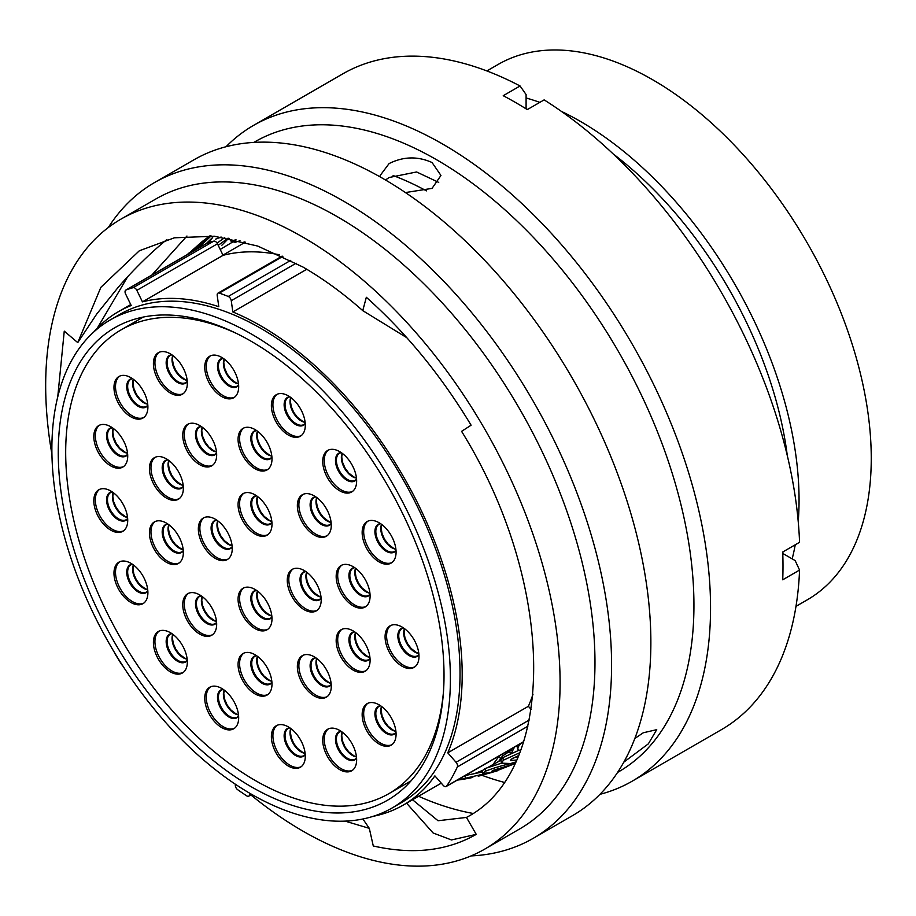 <?xml version="1.0" encoding="UTF-8"?>
<svg xmlns="http://www.w3.org/2000/svg" width="916" height="916" viewBox="0 0 916 916"><rect width="100%" height="100%" fill="white"/><g stroke="black" fill="none" stroke-linecap="round" stroke-linejoin="round"><path stroke-width="1.37" d="M373.19 816.316A284.865 164.468 60 0 0 403.2 805.118A284.865 164.468 60 0 0 434.894 775.875L443.172 785.321A3.744 2.164 -120 0 0 444.34 786.306A3.744 2.164 -120 0 0 446.207 786.489A3.744 2.164 -120 0 0 446.642 786.077A301.375 173.994 -120 0 0 457.324 766.955A3.744 2.164 -120 0 0 456.042 762.284L447.764 752.837A284.865 164.468 60 0 0 260.762 325.833A284.865 164.468 60 0 0 232.836 311.955L231.256 300.688A3.744 2.164 -120 0 0 228.244 296.463A301.375 173.994 -120 0 0 219.29 293.109A3.744 2.164 -120 0 0 217.939 293.166A3.744 2.164 -120 0 0 217.206 295.433L218.787 306.7A284.865 164.468 60 0 0 142.449 301.868L136.85 290.349A3.744 2.164 -120 0 0 133.175 287.67A301.375 173.994 -120 0 0 126.019 289.994A3.744 2.164 -120 0 0 125.813 290.086A3.744 2.164 -120 0 0 125.607 294.002L131.206 305.52A284.865 164.468 60 0 0 118.336 311.715L130.736 304.559M114.202 652.066A3.744 2.164 -120 0 0 114.832 653.474A301.375 173.994 -120 0 0 121.588 664.398A3.744 2.164 -120 0 0 122.652 665.657M235.378 784.256L235.32 785.046A3.744 2.164 -120 0 0 237.668 789.707A301.375 173.994 -120 0 0 246.725 795.844A3.744 2.164 -120 0 0 246.896 795.958A3.744 2.164 -120 0 0 248.774 796.141A3.744 2.164 -120 0 0 249.541 794.687L250.869 793.92M251.144 786.707A272.785 157.495 60 0 1 72.937 546.325A272.785 157.495 60 0 1 114.752 327.745A272.785 157.495 60 0 1 251.144 341.256A272.785 157.495 60 0 1 429.341 581.626A272.785 157.495 60 0 1 387.525 800.218A272.785 157.495 60 0 1 251.144 786.707M561.451 111.42A309.116 178.471 60 0 1 580.481 121.45A309.116 178.471 60 0 1 798.225 521.525M795.237 544.78A309.116 178.471 60 0 1 792.18 558.863M486.877 70.944L498.121 64.452A309.116 178.471 60 0 1 652.673 79.761A309.116 178.471 60 0 1 854.617 352.156A309.116 178.471 60 0 1 807.236 599.854L795.993 606.346M613.102 153.865A296.097 170.949 60 0 1 787.291 455.573M783.077 551.81A296.097 170.949 60 0 1 782.756 553.012M511.471 753.032A324.092 187.116 60 0 1 507.109 752.299M251.144 333.882A281.807 162.704 60 0 1 435.237 582.21A281.807 162.704 60 0 1 392.037 808.027A281.807 162.704 60 0 1 251.144 794.069A281.807 162.704 60 0 1 67.04 545.741A281.807 162.704 60 0 1 110.241 319.936A281.807 162.704 60 0 1 251.144 333.882M110.241 319.936L119.87 314.371A281.807 162.704 60 0 1 260.762 328.329A281.807 162.704 60 0 1 444.867 576.656A281.807 162.704 60 0 1 401.666 802.473L392.037 808.027M306.768 269.27L232.836 311.955M533.009 694.213A284.865 164.468 60 0 1 528.383 706.293L447.764 752.837M93.638 332.107A284.865 164.468 60 0 1 118.336 311.715M249.656 793.21L249.541 794.687M279.277 254.751A284.865 164.468 60 0 0 223.069 255.324L142.449 301.868M206.26 243.667A3.744 2.164 60 0 1 206.444 243.541A3.744 2.164 60 0 1 206.638 243.45L126.019 289.994M133.175 287.67L213.794 241.126A301.375 173.994 -120 0 0 206.638 243.45M213.794 241.126A3.744 2.164 60 0 1 217.47 243.805L136.85 290.349M223.069 255.324L217.47 243.805M531.12 709.408L528.383 706.293M242.442 243.851A288.059 166.311 60 0 1 244.148 241.835M393.124 175.529A324.092 187.116 60 0 1 426.444 190.871M526.448 109.073A296.097 170.949 60 0 1 527.65 109.393M526.093 97.978A309.116 178.471 60 0 1 539.81 102.374M498.705 761.391L502.541 755.963L511.918 749.838M514.071 747.925L511.414 753.089M226.882 240.118L221.878 245.213M472.828 777.455L463.416 779.287L462.042 779.344L465.328 778.279L497.216 770.883L478.221 776.241M514.735 763.715L493.186 770.299C490.587 771.867 492.43 771.764 498.716 769.99L515.353 763.44M493.186 770.299L491.858 771.238M518.341 755.734L511.368 759.135L510.349 760.52L516.155 760.04M520.277 750.925L517.677 749.082L519.04 745.326L521.719 742.887M510.223 763.52L501.441 763.154L503.457 760.154L519.532 752.826M514.964 763.623L490.793 772.795L482.801 773.31L485.469 771.192C492.293 768.49 500.434 765.994 509.891 763.726L515.525 762.055M457.233 780.123L462.282 779.402M228.073 238.149L218.214 245.339M240.038 240.748L235.137 242.305L231.221 241.377L228.897 238.297M218.878 237.942L220.619 237.347M220.206 249.438L232.458 242.122M210.222 235.859L200.913 243.427L196.425 248.843L197.959 248.293L211.115 235.927M215.523 239.191L221.1 237.015M519.04 745.326L518.8 744.582M517.677 749.082L516.876 745.693M503.457 760.154L502.804 757.612L518.719 750.364M501.441 763.154L500.857 760.566L502.804 757.612M485.469 771.192L484.965 768.558L501.453 763.2M482.801 773.31L482.377 770.642L484.965 768.558M465.168 775.543L482.583 771.959M465.328 778.279L464.996 775.589M500.857 760.143L489.27 766.864M482.389 770.471L474.683 773.573M488.48 767.15L493.369 764.299M202.539 241.263L190.104 252.965M191.066 252.415L203.1 240.828L209.924 235.836M212.42 237.668L206.077 243.748M208.699 242.717L212.684 237.404M224.741 237.576L217.069 243.106M236.019 239.786L233.488 240.416L229.481 239.488M233.488 240.416L235.137 242.305M187.906 254.236L201.531 242.053M512.891 758.15L518.009 756.513M189.566 252.507L187.196 254.648M516.933 756.925L517.849 755.918M493.255 764.162L499.3 755.837M623.819 762.146L648.345 743.849L656.726 729.663L643.284 732.777L634.834 738.468M405.433 192.566L432.054 188.375L440.951 175.46L432.054 162.533C417.73 156.086 403.406 156.43 389.094 163.575L380.197 175.46L380.335 177.017M385.487 179.994L389.094 177.521L416.608 171.968L438.73 182.41M250.869 794.928A363.744 210.004 -120 0 0 302.875 831.098A363.744 210.004 -120 0 0 484.747 849.109L519.647 828.969A363.744 210.004 -120 0 0 575.397 537.497A363.744 210.004 -120 0 0 337.775 216.966A363.744 210.004 -120 0 0 155.903 198.955L121.015 219.096A363.744 210.004 -120 0 0 51.926 454.302M484.747 849.109A363.744 210.004 -120 0 0 540.509 557.649A363.744 210.004 -120 0 0 302.875 237.118A363.744 210.004 -120 0 0 121.015 219.096M471.03 855.922A378.629 218.603 -120 0 0 533.169 838.358A378.629 218.603 -120 0 0 591.209 534.955A378.629 218.603 -120 0 0 343.855 201.302A378.629 218.603 -120 0 0 154.541 182.547A378.629 218.603 -120 0 0 108.26 227.58M533.169 838.358L572.454 815.675A378.629 218.603 -120 0 0 630.494 512.273A378.629 218.603 -120 0 0 383.14 178.62A378.629 218.603 -120 0 0 193.826 159.865L154.541 182.547M418.555 796.256A363.744 210.004 -120 0 0 472.896 813.408M482.137 775.36A363.744 210.004 -120 0 0 503.937 782.287M617.579 772.428L618.609 771.822A363.744 210.004 -120 0 0 674.371 480.362A363.744 210.004 -120 0 0 436.749 159.831A363.744 210.004 -120 0 0 254.877 141.808L253.835 142.415M599.923 794.344A378.629 218.603 -120 0 0 632.143 781.211A378.629 218.603 -120 0 0 690.172 477.809A378.629 218.603 -120 0 0 442.829 144.156A378.629 218.603 -120 0 0 253.514 125.412A378.629 218.603 -120 0 0 226.034 146.732M632.143 781.211L721.419 729.663A378.629 218.603 -120 0 0 799.565 570.073L782.722 579.805A378.629 218.603 -120 0 0 782.722 552.016L799.565 542.283A378.629 218.603 -120 0 0 544.138 99.878L527.295 109.599A378.629 218.603 -120 0 0 515.261 102.34A378.629 218.603 -120 0 0 503.228 95.699L520.07 85.978A378.629 218.603 -120 0 0 342.79 73.864L253.514 125.412M151.781 275.098L186.956 236.03M345.137 821.125L369.308 828.35L373.281 845.983C412.715 854.88 447.031 851.01 476.24 834.373L466.462 817.427C558.039 770.093 555.646 582.748 461.584 431.356L471.099 425.207C440.985 375.331 406.063 332.691 366.331 297.288L362.759 310.639C343.145 293.28 323.176 278.727 302.875 266.991L257.751 246.072L214.355 236.214L174.361 237.805L139.312 250.789L100.863 287.326L77.746 342.607L96.73 314.016L118.198 287.326C133.244 269.945 148.884 254.499 165.109 240.988L166.918 239.5M369.308 828.35L362.896 818.996M57.742 396.926L64.257 331.134L77.746 342.607M362.759 310.639L406.853 337.718M466.462 817.427L438.043 820.736L412.521 799.737M520.07 85.978L526.093 94.554L526.093 108.844M782.768 553.436L795.157 560.581L799.565 570.073M500.239 758.952A356.507 205.825 -120 0 0 501.201 759.307M476.24 834.373L451.474 839.949L433.119 832.988L406.567 803.172M97.302 328.134L127.622 276.781M336.172 576.473A23.988 13.854 -120 0 0 346.649 600.61A23.988 13.854 -120 0 0 365.129 607.033A23.988 13.854 -120 0 0 370.098 596.053A23.988 13.854 -120 0 0 359.622 571.916A23.988 13.854 -120 0 0 341.141 565.481A23.988 13.854 -120 0 0 336.172 576.473M341.931 565.092A23.988 13.854 -120 0 0 337.695 575.591A23.988 13.854 -120 0 0 347.679 599.19A23.988 13.854 -120 0 0 365.873 606.552M362.152 532.528A23.988 13.854 -120 0 0 372.617 556.676A23.988 13.854 -120 0 0 391.109 563.1A23.988 13.854 -120 0 0 396.078 552.119A23.988 13.854 -120 0 0 385.602 527.971A23.988 13.854 -120 0 0 367.121 521.548A23.988 13.854 -120 0 0 362.152 532.528M367.911 521.147A23.988 13.854 -120 0 0 363.675 531.646A23.988 13.854 -120 0 0 373.659 555.256A23.988 13.854 -120 0 0 391.853 562.619M322.73 461.412A23.988 13.854 -120 0 0 333.195 485.56A23.988 13.854 -120 0 0 351.687 491.984A23.988 13.854 -120 0 0 356.645 481.003A23.988 13.854 -120 0 0 346.179 456.866A23.988 13.854 -120 0 0 327.688 450.432A23.988 13.854 -120 0 0 322.73 461.412M328.478 450.042A23.988 13.854 -120 0 0 324.253 460.53A23.988 13.854 -120 0 0 334.225 484.14A23.988 13.854 -120 0 0 352.42 491.503M297.356 505.712A23.988 13.854 -120 0 0 307.833 529.849A23.988 13.854 -120 0 0 326.314 536.272A23.988 13.854 -120 0 0 331.283 525.292A23.988 13.854 -120 0 0 320.806 501.155A23.988 13.854 -120 0 0 302.326 494.732A23.988 13.854 -120 0 0 297.356 505.712M303.116 494.331A23.988 13.854 -120 0 0 298.879 504.83A23.988 13.854 -120 0 0 308.864 528.429A23.988 13.854 -120 0 0 327.058 535.791M238.068 439.359A23.988 13.854 -120 0 0 248.534 463.507A23.988 13.854 -120 0 0 267.025 469.931A23.988 13.854 -120 0 0 271.995 458.95A23.988 13.854 -120 0 0 261.518 434.802A23.988 13.854 -120 0 0 243.038 428.379A23.988 13.854 -120 0 0 238.068 439.359M243.816 427.978A23.988 13.854 -120 0 0 239.591 438.478A23.988 13.854 -120 0 0 249.564 462.088A23.988 13.854 -120 0 0 267.758 469.45M238.068 504.647A23.988 13.854 -120 0 0 248.534 528.795A23.988 13.854 -120 0 0 267.025 535.219A23.988 13.854 -120 0 0 271.995 524.238A23.988 13.854 -120 0 0 261.518 500.09A23.988 13.854 -120 0 0 243.038 493.667A23.988 13.854 -120 0 0 238.068 504.647M243.816 493.266A23.988 13.854 -120 0 0 239.591 503.766A23.988 13.854 -120 0 0 249.564 527.376A23.988 13.854 -120 0 0 267.758 534.738M271.376 405.662A23.988 13.854 -120 0 0 281.853 429.799A23.988 13.854 -120 0 0 300.334 436.222A23.988 13.854 -120 0 0 305.303 425.242A23.988 13.854 -120 0 0 294.837 401.105A23.988 13.854 -120 0 0 276.346 394.67A23.988 13.854 -120 0 0 271.376 405.662M277.136 394.281A23.988 13.854 -120 0 0 272.911 404.769A23.988 13.854 -120 0 0 282.884 428.379A23.988 13.854 -120 0 0 301.078 435.741M204.749 367.19A23.988 13.854 -120 0 0 215.226 391.327A23.988 13.854 -120 0 0 233.706 397.762A23.988 13.854 -120 0 0 238.675 386.781A23.988 13.854 -120 0 0 228.199 362.633A23.988 13.854 -120 0 0 209.718 356.21A23.988 13.854 -120 0 0 204.749 367.19M210.508 355.809A23.988 13.854 -120 0 0 206.283 366.308A23.988 13.854 -120 0 0 216.256 389.918A23.988 13.854 -120 0 0 234.45 397.269M182.742 435.306A23.988 13.854 -120 0 0 193.219 459.443A23.988 13.854 -120 0 0 211.699 465.866A23.988 13.854 -120 0 0 216.668 454.886A23.988 13.854 -120 0 0 206.203 430.749A23.988 13.854 -120 0 0 187.711 424.326A23.988 13.854 -120 0 0 182.742 435.306M188.501 423.925A23.988 13.854 -120 0 0 184.276 434.424A23.988 13.854 -120 0 0 194.249 458.023A23.988 13.854 -120 0 0 212.443 465.385M153.407 363.663A23.988 13.854 -120 0 0 163.872 387.8A23.988 13.854 -120 0 0 182.364 394.224A23.988 13.854 -120 0 0 187.333 383.243A23.988 13.854 -120 0 0 176.857 359.106A23.988 13.854 -120 0 0 158.376 352.683A23.988 13.854 -120 0 0 153.407 363.663M159.155 352.282A23.988 13.854 -120 0 0 154.93 362.782A23.988 13.854 -120 0 0 164.903 386.38A23.988 13.854 -120 0 0 183.097 393.743M113.973 387.479A23.988 13.854 -120 0 0 124.45 411.627A23.988 13.854 -120 0 0 142.93 418.051A23.988 13.854 -120 0 0 147.9 407.07A23.988 13.854 -120 0 0 137.434 382.922A23.988 13.854 -120 0 0 118.943 376.499A23.988 13.854 -120 0 0 113.973 387.479M119.733 376.098A23.988 13.854 -120 0 0 115.508 386.598A23.988 13.854 -120 0 0 125.481 410.208A23.988 13.854 -120 0 0 143.675 417.57M149.434 468.649A23.988 13.854 -120 0 0 159.899 492.797A23.988 13.854 -120 0 0 178.391 499.22A23.988 13.854 -120 0 0 183.36 488.239A23.988 13.854 -120 0 0 172.884 464.103A23.988 13.854 -120 0 0 154.403 457.668A23.988 13.854 -120 0 0 149.434 468.649M155.182 457.279A23.988 13.854 -120 0 0 150.957 467.767A23.988 13.854 -120 0 0 160.93 491.377A23.988 13.854 -120 0 0 179.124 498.739M93.81 436.543A23.988 13.854 -120 0 0 104.275 460.679A23.988 13.854 -120 0 0 122.767 467.103A23.988 13.854 -120 0 0 127.725 456.122A23.988 13.854 -120 0 0 117.259 431.986A23.988 13.854 -120 0 0 98.768 425.562A23.988 13.854 -120 0 0 93.81 436.543M99.558 425.161A23.988 13.854 -120 0 0 95.333 435.661A23.988 13.854 -120 0 0 105.306 459.26A23.988 13.854 -120 0 0 123.5 466.622M153.407 642.471A23.988 13.854 -120 0 0 163.872 666.608A23.988 13.854 -120 0 0 182.364 673.031A23.988 13.854 -120 0 0 187.333 662.05A23.988 13.854 -120 0 0 176.857 637.914A23.988 13.854 -120 0 0 158.376 631.479A23.988 13.854 -120 0 0 153.407 642.471M159.155 631.09A23.988 13.854 -120 0 0 154.93 641.578A23.988 13.854 -120 0 0 164.903 665.188A23.988 13.854 -120 0 0 183.097 672.55M182.742 604.697A23.988 13.854 -120 0 0 193.219 628.845A23.988 13.854 -120 0 0 211.699 635.269A23.988 13.854 -120 0 0 216.668 624.288A23.988 13.854 -120 0 0 206.203 600.152A23.988 13.854 -120 0 0 187.711 593.717A23.988 13.854 -120 0 0 182.742 604.697M188.501 593.328A23.988 13.854 -120 0 0 184.276 603.816A23.988 13.854 -120 0 0 194.249 627.426A23.988 13.854 -120 0 0 212.443 634.788M113.973 573.118A23.988 13.854 -120 0 0 124.45 597.255A23.988 13.854 -120 0 0 142.93 603.69A23.988 13.854 -120 0 0 147.9 592.709A23.988 13.854 -120 0 0 137.434 568.561A23.988 13.854 -120 0 0 118.943 562.138A23.988 13.854 -120 0 0 113.973 573.118M119.733 561.737A23.988 13.854 -120 0 0 115.508 572.237A23.988 13.854 -120 0 0 125.481 595.847A23.988 13.854 -120 0 0 143.675 603.197M93.81 500.766A23.988 13.854 -120 0 0 104.275 524.914A23.988 13.854 -120 0 0 122.767 531.337A23.988 13.854 -120 0 0 127.725 520.357A23.988 13.854 -120 0 0 117.259 496.22A23.988 13.854 -120 0 0 98.768 489.785A23.988 13.854 -120 0 0 93.81 500.766M99.558 489.384A23.988 13.854 -120 0 0 95.333 499.884A23.988 13.854 -120 0 0 105.306 523.494A23.988 13.854 -120 0 0 123.5 530.856M149.434 532.883A23.988 13.854 -120 0 0 159.899 557.031A23.988 13.854 -120 0 0 178.391 563.455A23.988 13.854 -120 0 0 183.36 552.474A23.988 13.854 -120 0 0 172.884 528.326A23.988 13.854 -120 0 0 154.403 521.902A23.988 13.854 -120 0 0 149.434 532.883M155.182 521.502A23.988 13.854 -120 0 0 150.957 532.001A23.988 13.854 -120 0 0 160.93 555.611A23.988 13.854 -120 0 0 179.124 562.974M204.749 698.221A23.988 13.854 -120 0 0 215.226 722.369A23.988 13.854 -120 0 0 233.706 728.793A23.988 13.854 -120 0 0 238.675 717.812A23.988 13.854 -120 0 0 228.199 693.675A23.988 13.854 -120 0 0 209.718 687.24A23.988 13.854 -120 0 0 204.749 698.221M210.508 686.851A23.988 13.854 -120 0 0 206.283 697.339A23.988 13.854 -120 0 0 216.256 720.949A23.988 13.854 -120 0 0 234.45 728.312M271.376 736.693A23.988 13.854 -120 0 0 281.853 760.83A23.988 13.854 -120 0 0 300.334 767.264A23.988 13.854 -120 0 0 305.303 756.284A23.988 13.854 -120 0 0 294.837 732.136A23.988 13.854 -120 0 0 276.346 725.712A23.988 13.854 -120 0 0 271.376 736.693M277.136 725.312A23.988 13.854 -120 0 0 272.911 735.811A23.988 13.854 -120 0 0 282.884 759.421A23.988 13.854 -120 0 0 301.078 766.784M322.73 740.22A23.988 13.854 -120 0 0 333.195 764.368A23.988 13.854 -120 0 0 351.687 770.791A23.988 13.854 -120 0 0 356.645 759.811A23.988 13.854 -120 0 0 346.179 735.663A23.988 13.854 -120 0 0 327.688 729.239A23.988 13.854 -120 0 0 322.73 740.22M328.478 728.838A23.988 13.854 -120 0 0 324.253 739.338A23.988 13.854 -120 0 0 334.225 762.948A23.988 13.854 -120 0 0 352.42 770.31M297.356 666.642A23.988 13.854 -120 0 0 307.833 690.779A23.988 13.854 -120 0 0 326.314 697.202A23.988 13.854 -120 0 0 331.283 686.221A23.988 13.854 -120 0 0 320.806 662.085A23.988 13.854 -120 0 0 302.326 655.661A23.988 13.854 -120 0 0 297.356 666.642M303.116 655.261A23.988 13.854 -120 0 0 298.879 665.76A23.988 13.854 -120 0 0 308.864 689.359A23.988 13.854 -120 0 0 327.058 696.721M362.152 714.64A23.988 13.854 -120 0 0 372.617 738.777A23.988 13.854 -120 0 0 391.109 745.2A23.988 13.854 -120 0 0 396.078 734.22A23.988 13.854 -120 0 0 385.602 710.083A23.988 13.854 -120 0 0 367.121 703.648A23.988 13.854 -120 0 0 362.152 714.64M367.911 703.259A23.988 13.854 -120 0 0 363.675 713.759A23.988 13.854 -120 0 0 373.659 737.357A23.988 13.854 -120 0 0 391.853 744.719M336.172 640.696A23.988 13.854 -120 0 0 346.649 664.844A23.988 13.854 -120 0 0 365.129 671.268A23.988 13.854 -120 0 0 370.098 660.287A23.988 13.854 -120 0 0 359.622 636.139A23.988 13.854 -120 0 0 341.141 629.716A23.988 13.854 -120 0 0 336.172 640.696M341.931 629.315A23.988 13.854 -120 0 0 337.695 639.815A23.988 13.854 -120 0 0 347.679 663.424A23.988 13.854 -120 0 0 365.873 670.787M238.068 664.524A23.988 13.854 -120 0 0 248.534 688.66A23.988 13.854 -120 0 0 267.025 695.095A23.988 13.854 -120 0 0 271.995 684.103A23.988 13.854 -120 0 0 261.518 659.967A23.988 13.854 -120 0 0 243.038 653.543A23.988 13.854 -120 0 0 238.068 664.524M243.816 653.142A23.988 13.854 -120 0 0 239.591 663.642A23.988 13.854 -120 0 0 249.564 687.252A23.988 13.854 -120 0 0 267.758 694.603M238.068 599.236A23.988 13.854 -120 0 0 248.534 623.372A23.988 13.854 -120 0 0 267.025 629.796A23.988 13.854 -120 0 0 271.995 618.815A23.988 13.854 -120 0 0 261.518 594.679A23.988 13.854 -120 0 0 243.038 588.255A23.988 13.854 -120 0 0 238.068 599.236M243.816 587.854A23.988 13.854 -120 0 0 239.591 598.354A23.988 13.854 -120 0 0 249.564 621.953A23.988 13.854 -120 0 0 267.758 629.315M198.337 529.001A23.988 13.854 -120 0 0 208.802 553.138A23.988 13.854 -120 0 0 227.294 559.573A23.988 13.854 -120 0 0 232.252 548.592A23.988 13.854 -120 0 0 221.786 524.444A23.988 13.854 -120 0 0 203.295 518.021A23.988 13.854 -120 0 0 198.337 529.001M204.085 517.62A23.988 13.854 -120 0 0 199.86 528.12A23.988 13.854 -120 0 0 209.833 551.73A23.988 13.854 -120 0 0 228.027 559.092M287.269 580.355A23.988 13.854 -120 0 0 297.746 604.491A23.988 13.854 -120 0 0 316.226 610.915A23.988 13.854 -120 0 0 321.195 599.934A23.988 13.854 -120 0 0 310.73 575.798A23.988 13.854 -120 0 0 292.238 569.374A23.988 13.854 -120 0 0 287.269 580.355M293.028 568.973A23.988 13.854 -120 0 0 288.803 579.473A23.988 13.854 -120 0 0 298.776 603.072A23.988 13.854 -120 0 0 316.97 610.434M385.075 636.815A23.988 13.854 -120 0 0 395.54 660.963A23.988 13.854 -120 0 0 414.032 667.386A23.988 13.854 -120 0 0 419.001 656.406A23.988 13.854 -120 0 0 408.525 632.258A23.988 13.854 -120 0 0 390.044 625.834A23.988 13.854 -120 0 0 385.075 636.815M390.834 625.433A23.988 13.854 -120 0 0 386.598 635.933A23.988 13.854 -120 0 0 396.582 659.543A23.988 13.854 -120 0 0 414.776 666.905M237.187 333.779A267.758 154.598 -120 0 0 121.141 329.84A267.758 154.598 -120 0 0 80.104 544.413A267.758 154.598 -120 0 0 255.026 780.363A267.758 154.598 -120 0 0 388.911 793.622A267.758 154.598 -120 0 0 443.516 691.156M296.154 263.213L231.256 300.688M282.838 256.423L219.29 293.109M228.244 296.463L290.773 260.362M456.042 762.284L529.208 720.045M527.845 726.239L457.324 766.955M446.642 786.077L523.551 741.674M202.505 244.755L200.913 243.427M498.464 768.352L498.716 769.99M516.967 756.914L517.265 758.242M498.865 756.502L500.537 758.437M354.492 567.519A16.053 9.263 -120 0 0 348.927 575.591A16.053 9.263 -120 0 0 357.286 593.041A16.053 9.263 -120 0 0 370.041 594.45M354.618 567.599A15.664 9.046 -120 0 0 353.095 568.195A15.664 9.046 -120 0 0 349.843 575.362A15.664 9.046 -120 0 0 356.69 591.141A15.664 9.046 -120 0 0 368.759 595.331A15.664 9.046 -120 0 0 370.03 594.312M355.568 568.286A15.664 9.046 -120 0 0 354.801 572.5A15.664 9.046 -120 0 0 369.927 593.144M380.472 523.586A16.053 9.263 -120 0 0 374.907 531.646A16.053 9.263 -120 0 0 383.254 549.108A16.053 9.263 -120 0 0 396.021 550.516M380.598 523.666A15.664 9.046 -120 0 0 379.075 524.261A15.664 9.046 -120 0 0 375.823 531.429A15.664 9.046 -120 0 0 382.67 547.196A15.664 9.046 -120 0 0 394.739 551.398A15.664 9.046 -120 0 0 396.01 550.367M381.548 524.341A15.664 9.046 -120 0 0 380.781 528.566A15.664 9.046 -120 0 0 395.907 549.211M341.05 452.47A16.053 9.263 -120 0 0 335.485 460.53A16.053 9.263 -120 0 0 343.832 477.992A16.053 9.263 -120 0 0 356.599 479.4M341.164 452.55A15.664 9.046 -120 0 0 339.641 453.145A15.664 9.046 -120 0 0 336.401 460.313A15.664 9.046 -120 0 0 343.237 476.08A15.664 9.046 -120 0 0 355.316 480.282A15.664 9.046 -120 0 0 356.587 479.251M342.115 453.225A15.664 9.046 -120 0 0 341.359 457.45A15.664 9.046 -120 0 0 356.473 478.095M315.676 496.77A16.053 9.263 -120 0 0 310.112 504.83A16.053 9.263 -120 0 0 318.47 522.28A16.053 9.263 -120 0 0 331.226 523.689M315.802 496.85A15.664 9.046 -120 0 0 314.28 497.434A15.664 9.046 -120 0 0 311.028 504.601A15.664 9.046 -120 0 0 317.875 520.38A15.664 9.046 -120 0 0 329.943 524.57A15.664 9.046 -120 0 0 331.214 523.551M316.753 497.525A15.664 9.046 -120 0 0 315.986 501.739A15.664 9.046 -120 0 0 331.111 522.383M256.388 430.417A16.053 9.263 -120 0 0 250.824 438.478A16.053 9.263 -120 0 0 259.171 455.939A16.053 9.263 -120 0 0 271.938 457.347M256.503 430.497A15.664 9.046 -120 0 0 254.98 431.081A15.664 9.046 -120 0 0 251.74 438.26A15.664 9.046 -120 0 0 258.575 454.027A15.664 9.046 -120 0 0 270.655 458.229A15.664 9.046 -120 0 0 271.926 457.199M257.465 431.173A15.664 9.046 -120 0 0 256.698 435.398A15.664 9.046 -120 0 0 271.812 456.042M256.388 495.705A16.053 9.263 -120 0 0 250.824 503.766A16.053 9.263 -120 0 0 259.171 521.227A16.053 9.263 -120 0 0 271.938 522.635M256.503 495.785A15.664 9.046 -120 0 0 254.98 496.38A15.664 9.046 -120 0 0 251.74 503.548A15.664 9.046 -120 0 0 258.575 519.315A15.664 9.046 -120 0 0 270.655 523.517A15.664 9.046 -120 0 0 271.926 522.486M257.465 496.461A15.664 9.046 -120 0 0 256.698 500.686A15.664 9.046 -120 0 0 271.812 521.33M289.708 396.708A16.053 9.263 -120 0 0 284.132 404.769A16.053 9.263 -120 0 0 292.49 422.23A16.053 9.263 -120 0 0 305.246 423.639M289.822 396.788A15.664 9.046 -120 0 0 288.3 397.384A15.664 9.046 -120 0 0 285.048 404.551A15.664 9.046 -120 0 0 291.895 420.318A15.664 9.046 -120 0 0 303.963 424.52A15.664 9.046 -120 0 0 305.234 423.501M290.773 397.475A15.664 9.046 -120 0 0 290.017 401.689A15.664 9.046 -120 0 0 305.131 422.333M223.069 358.248A16.053 9.263 -120 0 0 217.504 366.308A16.053 9.263 -120 0 0 225.863 383.77A16.053 9.263 -120 0 0 238.618 385.167M223.195 358.328A15.664 9.046 -120 0 0 221.672 358.912A15.664 9.046 -120 0 0 218.42 366.091A15.664 9.046 -120 0 0 225.267 381.858A15.664 9.046 -120 0 0 237.336 386.048A15.664 9.046 -120 0 0 238.607 385.029M224.145 359.003A15.664 9.046 -120 0 0 223.378 363.228A15.664 9.046 -120 0 0 238.504 383.861M201.073 426.364A16.053 9.263 -120 0 0 195.497 434.424A16.053 9.263 -120 0 0 203.856 451.874A16.053 9.263 -120 0 0 216.611 453.283M201.188 426.444A15.664 9.046 -120 0 0 199.665 427.028A15.664 9.046 -120 0 0 196.413 434.195A15.664 9.046 -120 0 0 203.26 449.974A15.664 9.046 -120 0 0 215.329 454.164A15.664 9.046 -120 0 0 216.6 453.145M202.138 427.119A15.664 9.046 -120 0 0 201.383 431.333A15.664 9.046 -120 0 0 216.497 451.977M171.727 354.721A16.053 9.263 -120 0 0 166.162 362.782A16.053 9.263 -120 0 0 174.509 380.243A16.053 9.263 -120 0 0 187.276 381.64M171.842 354.801A15.664 9.046 -120 0 0 170.319 355.385A15.664 9.046 -120 0 0 167.078 362.564A15.664 9.046 -120 0 0 173.914 378.331A15.664 9.046 -120 0 0 185.994 382.522A15.664 9.046 -120 0 0 187.265 381.503M172.803 355.477A15.664 9.046 -120 0 0 172.036 359.702A15.664 9.046 -120 0 0 187.15 380.335M132.305 378.537A16.053 9.263 -120 0 0 126.729 386.598A16.053 9.263 -120 0 0 135.087 404.059A16.053 9.263 -120 0 0 147.842 405.467M132.419 378.617A15.664 9.046 -120 0 0 130.896 379.213A15.664 9.046 -120 0 0 127.656 386.38A15.664 9.046 -120 0 0 134.492 402.147A15.664 9.046 -120 0 0 146.56 406.349A15.664 9.046 -120 0 0 147.842 405.319M133.37 379.293A15.664 9.046 -120 0 0 132.614 383.518A15.664 9.046 -120 0 0 147.728 404.162M167.754 459.706A16.053 9.263 -120 0 0 162.189 467.767A16.053 9.263 -120 0 0 170.536 485.228A16.053 9.263 -120 0 0 183.303 486.636M167.868 459.786A15.664 9.046 -120 0 0 166.346 460.382A15.664 9.046 -120 0 0 163.105 467.549A15.664 9.046 -120 0 0 169.941 483.316A15.664 9.046 -120 0 0 182.021 487.518A15.664 9.046 -120 0 0 183.292 486.488M168.83 460.462A15.664 9.046 -120 0 0 168.063 464.687A15.664 9.046 -120 0 0 183.177 485.331M112.13 427.6A16.053 9.263 -120 0 0 106.565 435.661A16.053 9.263 -120 0 0 114.912 453.111A16.053 9.263 -120 0 0 127.679 454.519M112.244 427.68A15.664 9.046 -120 0 0 110.722 428.264A15.664 9.046 -120 0 0 107.481 435.432A15.664 9.046 -120 0 0 114.317 451.21A15.664 9.046 -120 0 0 126.397 455.401A15.664 9.046 -120 0 0 127.668 454.382M113.195 428.356A15.664 9.046 -120 0 0 112.439 432.57A15.664 9.046 -120 0 0 127.553 453.214M171.727 633.517A16.053 9.263 -120 0 0 166.162 641.578A16.053 9.263 -120 0 0 174.509 659.039A16.053 9.263 -120 0 0 187.276 660.447M171.842 633.597A15.664 9.046 -120 0 0 170.319 634.193A15.664 9.046 -120 0 0 167.078 641.36A15.664 9.046 -120 0 0 173.914 657.127A15.664 9.046 -120 0 0 185.994 661.329A15.664 9.046 -120 0 0 187.265 660.31M172.803 634.284A15.664 9.046 -120 0 0 172.036 638.498A15.664 9.046 -120 0 0 187.15 659.142M201.073 595.755A16.053 9.263 -120 0 0 195.497 603.816A16.053 9.263 -120 0 0 203.856 621.277A16.053 9.263 -120 0 0 216.611 622.685M201.188 595.835A15.664 9.046 -120 0 0 199.665 596.43A15.664 9.046 -120 0 0 196.413 603.598A15.664 9.046 -120 0 0 203.26 619.365A15.664 9.046 -120 0 0 215.329 623.567A15.664 9.046 -120 0 0 216.6 622.548M202.138 596.522A15.664 9.046 -120 0 0 201.383 600.736A15.664 9.046 -120 0 0 216.497 621.38M132.305 564.176A16.053 9.263 -120 0 0 126.729 572.237A16.053 9.263 -120 0 0 135.087 589.698A16.053 9.263 -120 0 0 147.842 591.095M132.419 564.256A15.664 9.046 -120 0 0 130.896 564.84A15.664 9.046 -120 0 0 127.656 572.019A15.664 9.046 -120 0 0 134.492 587.786A15.664 9.046 -120 0 0 146.56 591.976A15.664 9.046 -120 0 0 147.842 590.957M133.37 564.932A15.664 9.046 -120 0 0 132.614 569.157A15.664 9.046 -120 0 0 147.728 589.79M112.13 491.823A16.053 9.263 -120 0 0 106.565 499.884A16.053 9.263 -120 0 0 114.912 517.345A16.053 9.263 -120 0 0 127.679 518.754M112.244 491.903A15.664 9.046 -120 0 0 110.722 492.499A15.664 9.046 -120 0 0 107.481 499.667A15.664 9.046 -120 0 0 114.317 515.433A15.664 9.046 -120 0 0 126.397 519.635A15.664 9.046 -120 0 0 127.668 518.605M113.195 492.579A15.664 9.046 -120 0 0 112.439 496.804A15.664 9.046 -120 0 0 127.553 517.448M167.754 523.941A16.053 9.263 -120 0 0 162.189 532.001A16.053 9.263 -120 0 0 170.536 549.463A16.053 9.263 -120 0 0 183.303 550.871M167.868 524.021A15.664 9.046 -120 0 0 166.346 524.605A15.664 9.046 -120 0 0 163.105 531.784A15.664 9.046 -120 0 0 169.941 547.55A15.664 9.046 -120 0 0 182.021 551.753A15.664 9.046 -120 0 0 183.292 550.722M168.83 524.696A15.664 9.046 -120 0 0 168.063 528.921A15.664 9.046 -120 0 0 183.177 549.566M223.069 689.279A16.053 9.263 -120 0 0 217.504 697.339A16.053 9.263 -120 0 0 225.863 714.801A16.053 9.263 -120 0 0 238.618 716.209M223.195 689.359A15.664 9.046 -120 0 0 221.672 689.954A15.664 9.046 -120 0 0 218.42 697.122A15.664 9.046 -120 0 0 225.267 712.888A15.664 9.046 -120 0 0 237.336 717.091A15.664 9.046 -120 0 0 238.607 716.06M224.145 690.034A15.664 9.046 -120 0 0 223.378 694.259A15.664 9.046 -120 0 0 238.504 714.904M289.708 727.751A16.053 9.263 -120 0 0 284.132 735.811A16.053 9.263 -120 0 0 292.49 753.273A16.053 9.263 -120 0 0 305.246 754.681M289.822 727.831A15.664 9.046 -120 0 0 288.3 728.415A15.664 9.046 -120 0 0 285.048 735.594A15.664 9.046 -120 0 0 291.895 751.36A15.664 9.046 -120 0 0 303.963 755.563A15.664 9.046 -120 0 0 305.234 754.532M290.773 728.506A15.664 9.046 -120 0 0 290.017 732.731A15.664 9.046 -120 0 0 305.131 753.376M341.05 731.277A16.053 9.263 -120 0 0 335.485 739.338A16.053 9.263 -120 0 0 343.832 756.799A16.053 9.263 -120 0 0 356.599 758.208M341.164 731.357A15.664 9.046 -120 0 0 339.641 731.953A15.664 9.046 -120 0 0 336.401 739.12A15.664 9.046 -120 0 0 343.237 754.887A15.664 9.046 -120 0 0 355.316 759.089A15.664 9.046 -120 0 0 356.587 758.059M342.115 732.033A15.664 9.046 -120 0 0 341.359 736.258A15.664 9.046 -120 0 0 356.473 756.902M315.676 657.699A16.053 9.263 -120 0 0 310.112 665.76A16.053 9.263 -120 0 0 318.47 683.222A16.053 9.263 -120 0 0 331.226 684.618M315.802 657.78A15.664 9.046 -120 0 0 314.28 658.364A15.664 9.046 -120 0 0 311.028 665.543A15.664 9.046 -120 0 0 317.875 681.309A15.664 9.046 -120 0 0 329.943 685.5A15.664 9.046 -120 0 0 331.214 684.481M316.753 658.455A15.664 9.046 -120 0 0 315.986 662.68A15.664 9.046 -120 0 0 331.111 683.313M380.472 705.686A16.053 9.263 -120 0 0 374.907 713.759A16.053 9.263 -120 0 0 383.254 731.208A16.053 9.263 -120 0 0 396.021 732.617M380.598 705.767A15.664 9.046 -120 0 0 379.075 706.362A15.664 9.046 -120 0 0 375.823 713.53A15.664 9.046 -120 0 0 382.67 729.296A15.664 9.046 -120 0 0 394.739 733.498A15.664 9.046 -120 0 0 396.01 732.479M381.548 706.454A15.664 9.046 -120 0 0 380.781 710.667A15.664 9.046 -120 0 0 395.907 731.312M354.492 631.754A16.053 9.263 -120 0 0 348.927 639.815A16.053 9.263 -120 0 0 357.286 657.276A16.053 9.263 -120 0 0 370.041 658.684M354.618 631.834A15.664 9.046 -120 0 0 353.095 632.429A15.664 9.046 -120 0 0 349.843 639.597A15.664 9.046 -120 0 0 356.69 655.364A15.664 9.046 -120 0 0 368.759 659.566A15.664 9.046 -120 0 0 370.03 658.535M355.568 632.509A15.664 9.046 -120 0 0 354.801 636.735A15.664 9.046 -120 0 0 369.927 657.379M256.388 655.581A16.053 9.263 -120 0 0 250.824 663.642A16.053 9.263 -120 0 0 259.171 681.103A16.053 9.263 -120 0 0 271.938 682.5M256.503 655.661A15.664 9.046 -120 0 0 254.98 656.245A15.664 9.046 -120 0 0 251.74 663.424A15.664 9.046 -120 0 0 258.575 679.191A15.664 9.046 -120 0 0 270.655 683.382A15.664 9.046 -120 0 0 271.926 682.363M257.465 656.337A15.664 9.046 -120 0 0 256.698 660.562A15.664 9.046 -120 0 0 271.812 681.195M256.388 590.293A16.053 9.263 -120 0 0 250.824 598.354A16.053 9.263 -120 0 0 259.171 615.804A16.053 9.263 -120 0 0 271.938 617.212M256.503 590.373A15.664 9.046 -120 0 0 254.98 590.957A15.664 9.046 -120 0 0 251.74 598.137A15.664 9.046 -120 0 0 258.575 613.903A15.664 9.046 -120 0 0 270.655 618.094A15.664 9.046 -120 0 0 271.926 617.075M257.465 591.049A15.664 9.046 -120 0 0 256.698 595.263A15.664 9.046 -120 0 0 271.812 615.907M216.657 520.059A16.053 9.263 -120 0 0 211.092 528.12A16.053 9.263 -120 0 0 219.439 545.581A16.053 9.263 -120 0 0 232.206 546.989M216.771 520.139A15.664 9.046 -120 0 0 215.249 520.723A15.664 9.046 -120 0 0 212.008 527.902A15.664 9.046 -120 0 0 218.844 543.669A15.664 9.046 -120 0 0 230.924 547.871A15.664 9.046 -120 0 0 232.195 546.841M217.722 520.815A15.664 9.046 -120 0 0 216.966 525.04A15.664 9.046 -120 0 0 232.08 545.684M305.6 571.412A16.053 9.263 -120 0 0 300.024 579.473A16.053 9.263 -120 0 0 308.383 596.923A16.053 9.263 -120 0 0 321.138 598.331M305.715 571.492A15.664 9.046 -120 0 0 304.192 572.076A15.664 9.046 -120 0 0 300.94 579.244A15.664 9.046 -120 0 0 307.787 595.022A15.664 9.046 -120 0 0 319.856 599.213A15.664 9.046 -120 0 0 321.127 598.194M306.665 572.168A15.664 9.046 -120 0 0 305.91 576.382A15.664 9.046 -120 0 0 321.024 597.026M403.395 627.872A16.053 9.263 -120 0 0 397.83 635.933A16.053 9.263 -120 0 0 406.177 653.394A16.053 9.263 -120 0 0 418.944 654.803M403.521 627.952A15.664 9.046 -120 0 0 401.998 628.548A15.664 9.046 -120 0 0 398.746 635.715A15.664 9.046 -120 0 0 405.593 651.482A15.664 9.046 -120 0 0 417.662 655.684A15.664 9.046 -120 0 0 418.933 654.654M404.471 628.628A15.664 9.046 -120 0 0 403.704 632.853A15.664 9.046 -120 0 0 418.83 653.497M403.2 805.118L441.26 783.146M222.966 255.095L245.351 242.167M251.751 794.424L248.774 796.141M206.444 243.541L125.813 290.086M282.151 256.091L217.939 293.166M523.483 741.88L446.207 786.489M461.87 777.455L462.03 779.344M354.675 567.645L353.095 568.195M355.717 568.401L355.19 571.973L356.049 577.446L358.534 583.16L362.198 588.118L367.442 592.114L369.904 592.95M380.655 523.7L379.075 524.261M381.697 524.456L381.159 528.04L382.029 533.501L384.514 539.226L388.178 544.173L393.422 548.18L395.884 549.016M341.221 452.596L339.641 453.145M342.275 453.351L341.737 456.924L342.595 462.397L345.08 468.11L348.744 473.068L354 477.064L356.45 477.9M315.86 496.884L314.28 497.434M316.902 497.64L316.375 501.212L317.234 506.685L319.718 512.399L323.382 517.357L328.626 521.353L331.088 522.189M256.56 430.531L254.98 431.081M257.614 431.287L257.075 434.871L257.934 440.333L260.419 446.058L264.083 451.004L269.338 455L271.789 455.847M256.56 495.819L254.98 496.38M257.614 496.575L257.075 500.159L257.934 505.621L260.419 511.346L264.083 516.292L269.338 520.299L271.789 521.135M289.88 396.834L288.3 397.384M290.922 397.59L290.395 401.162L291.254 406.635L293.738 412.349L297.402 417.307L302.658 421.303L305.108 422.139M223.252 358.362L221.672 358.912M224.294 359.118L223.767 362.69L224.626 368.163L227.111 373.888L230.775 378.835L236.019 382.831L238.481 383.678M201.245 426.478L199.665 427.028M202.299 427.234L201.76 430.806L202.619 436.279L205.104 441.993L208.768 446.951L214.023 450.947L216.474 451.783M171.899 354.835L170.319 355.385M172.952 355.591L172.414 359.164L173.284 364.637L175.757 370.35L179.433 375.308L184.677 379.304L187.127 380.151M132.477 378.651L130.896 379.213M133.53 379.407L132.992 382.991L133.851 388.453L136.335 394.178L139.999 399.124L145.255 403.132L147.705 403.967M167.926 459.832L166.346 460.382M168.979 460.588L168.441 464.16L169.311 469.633L171.784 475.347L175.46 480.305L180.704 484.301L183.154 485.137M112.302 427.715L110.722 428.264M113.355 428.47L112.817 432.043L113.676 437.516L116.16 443.23L119.824 448.187L125.08 452.183L127.53 453.019M171.899 633.643L170.319 634.193M172.952 634.399L172.414 637.971L173.284 643.444L175.757 649.158L179.433 654.116L184.677 658.112L187.127 658.947M201.245 595.881L199.665 596.43M202.299 596.637L201.76 600.209L202.619 605.682L205.104 611.396L208.768 616.353L214.023 620.35L216.474 621.185M132.477 564.29L130.896 564.84M133.53 565.046L132.992 568.618L133.851 574.092L136.335 579.817L139.999 584.763L145.255 588.759L147.705 589.606M112.302 491.938L110.722 492.499M113.355 492.694L112.817 496.277L113.676 501.75L116.16 507.464L119.824 512.41L125.08 516.418L127.53 517.254M167.926 524.055L166.346 524.605M168.979 524.811L168.441 528.395L169.311 533.856L171.784 539.581L175.46 544.528L180.704 548.535L183.154 549.371M223.252 689.404L221.672 689.954M224.294 690.16L223.767 693.733L224.626 699.206L227.111 704.919L230.775 709.877L236.019 713.873L238.481 714.709M289.88 727.865L288.3 728.415M290.922 728.621L290.395 732.205L291.254 737.666L293.738 743.391L297.402 748.338L302.658 752.334L305.108 753.181M341.221 731.392L339.641 731.953M342.275 732.147L341.737 735.731L342.595 741.193L345.08 746.918L348.744 751.864L354 755.872L356.45 756.708M315.86 657.814L314.28 658.364M316.902 658.57L316.375 662.142L317.234 667.615L319.718 673.329L323.382 678.287L328.626 682.283L331.088 683.13M380.655 705.812L379.075 706.362M381.697 706.568L381.159 710.14L382.029 715.614L384.514 721.327L388.178 726.285L393.422 730.281L395.884 731.117M354.675 631.868L353.095 632.429M355.717 632.624L355.19 636.208L356.049 641.669L358.534 647.394L362.198 652.341L367.442 656.348L369.904 657.184M256.56 655.696L254.98 656.245M257.614 656.451L257.075 660.024L257.934 665.497L260.419 671.21L264.083 676.168L269.338 680.164L271.789 681.012M256.56 590.408L254.98 590.957M257.614 591.163L257.075 594.736L257.934 600.209L260.419 605.923L264.083 610.88L269.338 614.876L271.789 615.712M216.829 520.173L215.249 520.723M217.882 520.929L217.344 524.513L218.203 529.975L220.687 535.7L224.351 540.646L229.607 544.642L232.057 545.489M305.772 571.527L304.192 572.076M306.826 572.282L306.288 575.855L307.146 581.328L309.631 587.042L313.295 591.999L318.55 595.995L321.001 596.831M403.578 627.987L401.998 628.548M404.62 628.742L404.082 632.326L404.952 637.788L407.437 643.513L411.101 648.459L416.345 652.467L418.795 653.303M388.911 793.622L411.066 780.833M121.141 329.84L143.308 317.05M418.933 654.585L417.662 655.684M321.127 598.125L319.856 599.213M232.183 546.772L230.924 547.871M271.915 617.006L270.655 618.094M271.915 682.294L270.655 683.382M370.03 658.467L368.759 659.566M396.01 732.411L394.739 733.498M331.214 684.412L329.943 685.5M356.576 757.99L355.316 759.089M305.234 754.463L303.963 755.563M238.607 716.003L237.336 717.091M183.28 550.653L182.021 551.753M127.656 518.548L126.397 519.635M147.831 590.889L146.56 591.976M216.6 622.479L215.329 623.567M187.253 660.241L185.994 661.329M127.656 454.313L126.397 455.401M183.28 486.43L182.021 487.518M147.831 405.261L146.56 406.349M187.253 381.434L185.994 382.522M216.6 453.077L215.329 454.164M238.607 384.96L237.336 386.048M305.234 423.432L303.963 424.52M271.915 522.418L270.655 523.517M271.915 457.13L270.655 458.229M331.214 523.483L329.943 524.57M356.576 479.194L355.316 480.282M396.01 550.298L394.739 551.398M370.03 594.244L368.759 595.331"/></g></svg>
